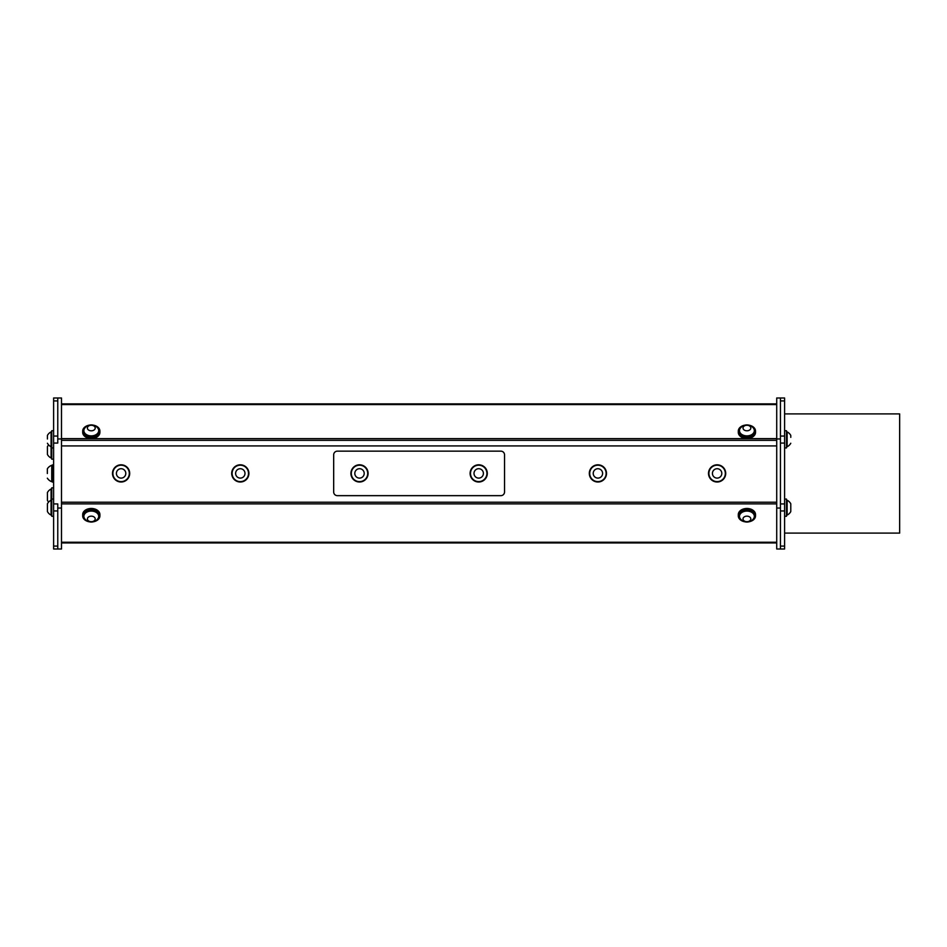 <?xml version="1.0" encoding="UTF-8"?>
<svg xmlns="http://www.w3.org/2000/svg" width="947" height="947" viewBox="0 0 947 947"><rect width="100%" height="100%" fill="white"/><g stroke="black" fill="none" stroke-linecap="round" stroke-linejoin="round"><path stroke-width="1.42" d="M748.864 425.144A8.606 6.084 180 0 1 755.481 430.506A8.606 6.084 180 0 1 755.517 431.074A8.606 6.084 180 0 1 746.911 437.159A8.606 6.084 180 0 1 738.305 431.074A8.606 6.084 180 0 1 744.958 425.144M754.333 430.849A7.434 5.256 180 0 1 754.345 431.074A7.434 5.256 180 0 1 749.941 435.869A7.434 5.256 180 0 1 741.951 434.981A7.434 5.256 180 0 1 739.477 431.074A7.434 5.256 180 0 1 739.489 430.849M755.517 431.074L755.517 432.4A8.606 6.084 180 0 1 746.911 438.485A8.606 6.084 180 0 1 738.305 432.4L738.305 431.074M743.999 426.186A3.906 2.77 -0 0 0 746.106 430.731A3.906 2.77 -0 0 0 750.628 427.168A3.906 2.77 -0 0 0 743.999 426.186M741.383 427.109A7.434 5.256 -0 0 0 740.436 428.044A7.434 5.256 -0 0 0 739.477 430.613A7.434 5.256 -0 0 0 741.951 434.531A7.434 5.256 -0 0 0 749.941 435.419A7.434 5.256 -0 0 0 754.345 430.613A7.434 5.256 -0 0 0 753.398 428.056A8.274 8.274 0 0 0 740.436 428.044M93.256 425.144A8.606 6.084 180 0 1 99.909 431.074A8.606 6.084 180 0 1 99.897 431.252A8.606 6.084 180 0 1 91.172 437.159A8.606 6.084 180 0 1 82.697 431.074A8.606 6.084 180 0 1 89.338 425.144M98.725 430.849A7.434 5.256 180 0 1 98.725 431.074A7.434 5.256 180 0 1 94.889 435.679A7.434 5.256 180 0 1 83.869 431.074A7.434 5.256 180 0 1 83.881 430.849M99.909 431.074L99.909 432.4A8.606 6.084 180 0 1 99.897 432.578A8.606 6.084 180 0 1 91.172 438.485A8.606 6.084 180 0 1 82.697 432.4L82.697 431.074M87.87 429.37A3.906 2.77 0 0 0 94.653 429.465A3.906 2.77 0 0 0 91.374 425.262A3.906 2.77 0 0 0 87.87 429.37M84.792 433.158A7.434 5.256 0 0 0 94.889 435.218A7.434 5.256 0 0 0 98.725 430.613A7.434 5.256 0 0 0 97.778 428.044A8.274 8.274 0 0 0 84.816 428.056A7.434 5.256 0 0 0 83.869 430.613A7.434 5.256 0 0 0 84.792 433.158M748.876 521.809A8.606 6.084 180 0 0 755.517 515.878A8.606 6.084 180 0 0 755.517 515.677A8.606 6.084 180 0 0 746.769 509.794A8.606 6.084 180 0 0 738.305 515.878A8.606 6.084 180 0 0 744.958 521.809M739.489 516.103A7.434 5.256 -0 0 1 739.477 515.878A7.434 5.256 -0 0 1 746.911 510.622A7.434 5.256 -0 0 1 754.345 515.878A7.434 5.256 -0 0 1 754.333 516.103M755.517 515.878L755.517 514.552A8.606 6.084 180 0 0 755.517 514.351A8.606 6.084 180 0 0 746.769 508.468A8.606 6.084 180 0 0 738.305 514.552L738.305 515.878M744.259 520.957A3.906 2.77 180 0 0 750.722 519.524A3.906 2.77 180 0 0 745.751 516.281A3.906 2.77 180 0 0 744.259 520.957M752.38 519.903A7.434 5.256 180 0 0 753.398 518.897A7.434 5.256 180 0 0 754.345 516.34A7.434 5.256 180 0 0 746.911 511.084A7.434 5.256 180 0 0 739.477 516.34A7.434 5.256 180 0 0 740.424 518.909A8.274 8.274 0 0 0 753.398 518.909M93.256 521.809A8.606 6.084 180 0 0 99.909 515.878A8.606 6.084 180 0 0 91.303 509.794A8.606 6.084 180 0 0 82.697 515.878A8.606 6.084 180 0 0 82.815 516.884A8.606 6.084 180 0 0 89.338 521.809M83.881 516.103A7.434 5.256 -0 0 1 83.869 515.878A7.434 5.256 -0 0 1 83.881 515.606A7.434 5.256 -0 0 1 91.492 510.622A7.434 5.256 -0 0 1 98.725 515.878A7.434 5.256 -0 0 1 98.725 516.103M99.909 515.878L99.909 514.552A8.606 6.084 180 0 0 91.303 508.468A8.606 6.084 180 0 0 82.697 514.552L82.697 515.878M91.504 516.162A3.906 2.77 180 0 0 87.822 520.175A3.906 2.77 180 0 0 94.582 520.424A3.906 2.77 180 0 0 91.504 516.162M91.681 511.084A7.434 5.256 180 0 0 83.881 516.068A7.434 5.256 180 0 0 83.869 516.34A7.434 5.256 180 0 0 84.816 518.897A8.274 8.274 0 0 0 97.79 518.897A7.434 5.256 180 0 0 98.725 516.34A7.434 5.256 180 0 0 91.681 511.084M123.666 481.621A8.606 8.606 0 0 1 112.705 471.523A8.606 8.606 0 0 1 126.934 467.084A8.606 8.606 0 0 1 123.666 481.621M57.767 510.954L57.767 521.501L57.767 503.934L53.612 503.934L53.612 510.954L57.767 510.954M53.612 546.088L53.612 549L57.767 549L57.767 546.088L53.612 546.088L53.612 510.954M53.612 503.934L53.612 443.066L57.767 443.066L57.767 438.946L61.496 438.946L61.496 549L57.767 549M57.767 508.054L61.496 508.054M57.767 438.946L57.767 425.499L57.767 436.046L53.612 436.046L53.612 443.066M53.612 436.046L53.612 400.912L57.767 400.912L57.767 398L53.612 398L53.612 400.912M57.767 398L61.496 398L61.496 438.946M780.446 400.912L784.601 400.912L784.601 436.046L780.446 436.046M784.601 413.898L899.65 413.898L899.65 533.102L784.601 533.102M780.446 443.066L784.601 443.066L784.601 436.046M784.601 400.912L784.601 398L780.446 398L780.446 549L784.601 549L784.601 546.088L780.446 546.088M784.601 443.066L784.601 503.934L780.446 503.934M780.446 510.954L784.601 510.954L784.601 503.934M784.601 510.954L784.601 546.088M780.446 549L776.718 549L776.718 398L780.446 398M776.718 438.946L780.446 438.946M776.718 508.054L780.446 508.054M355.954 470.339A4.688 4.688 0 0 0 358.629 478.022A4.688 4.688 0 0 0 363.932 471.855A4.688 4.688 0 0 0 355.954 470.339M353.278 468.043A8.215 8.215 0 0 0 354.142 479.632A8.215 8.215 0 0 0 365.731 478.768A8.215 8.215 0 0 0 364.867 467.191A8.215 8.215 0 0 0 353.278 468.043M481.763 476.968A4.688 4.688 0 0 0 480.259 468.978A4.688 4.688 0 0 0 474.092 474.269A4.688 4.688 0 0 0 481.763 476.968M484.059 479.632A8.215 8.215 0 0 0 484.935 468.055A8.215 8.215 0 0 0 473.358 467.179A8.215 8.215 0 0 0 472.482 478.756A8.215 8.215 0 0 0 484.059 479.632M351.763 477.146A8.606 8.606 0 0 1 360.132 464.823A8.606 8.606 0 0 1 366.619 478.247A8.606 8.606 0 0 1 351.763 477.146M484.296 479.951A8.606 8.606 0 0 1 470.245 474.968A8.606 8.606 0 0 1 481.585 465.297A8.606 8.606 0 0 1 484.296 479.951M53.612 430.731L51.73 430.731L51.73 459.165L53.612 459.165M53.612 516.269L51.73 516.269L51.73 487.835L53.612 487.835M784.601 516.281L786.484 516.281L786.484 499.069L784.601 499.069M784.601 447.931L786.484 447.931L786.484 430.719L784.601 430.719M118.825 477.513A4.688 4.688 0 0 0 125.797 473.322A4.688 4.688 0 0 0 118.683 469.392A4.688 4.688 0 0 0 118.825 477.513M117.12 480.591A8.215 8.215 0 0 0 128.283 477.383A8.215 8.215 0 0 0 125.075 466.22A8.215 8.215 0 0 0 113.912 469.428A8.215 8.215 0 0 0 117.12 480.591M61.496 445.919L776.718 445.919M61.496 542.939L776.718 542.939M776.718 403.872L61.496 403.872M47.433 438.994L47.433 435.431A8.274 8.274 0 0 1 51.079 431.903L51.091 457.993A8.274 8.274 0 0 1 47.433 454.465L47.433 446.641A8.274 8.274 0 0 1 48.64 444.948M48.64 502.052A8.274 8.274 0 0 1 47.433 500.359L47.433 492.535A8.274 8.274 0 0 1 51.079 489.019L51.091 500.229A8.274 8.274 0 0 0 47.433 503.757L47.433 511.569L47.433 503.757M47.433 511.569A8.274 8.274 0 0 0 51.079 515.097L51.091 500.229L51.73 500.229M790.781 511.546L790.781 503.757A8.274 8.274 0 0 0 787.123 500.241L787.123 515.097A8.274 8.274 0 0 0 790.781 511.581M786.484 431.903L787.123 431.903A8.274 8.274 0 0 1 790.781 435.419L790.781 437.348M787.123 431.903L787.123 446.759A8.274 8.274 0 0 0 790.781 443.243M500.845 451.151A3.693 3.693 0 0 1 504.538 454.856L504.538 491.967A3.693 3.693 0 0 1 500.845 495.66L337.369 495.66A3.693 3.693 0 0 1 333.675 491.967L333.675 454.856A3.693 3.693 0 0 1 337.369 451.151L500.845 451.151M238.028 477.513A4.688 4.688 0 0 0 244.989 473.322A4.688 4.688 0 0 0 237.886 469.392A4.688 4.688 0 0 0 238.028 477.513M236.324 480.591A8.215 8.215 0 0 0 247.487 477.383A8.215 8.215 0 0 0 244.279 466.22A8.215 8.215 0 0 0 233.116 469.428A8.215 8.215 0 0 0 236.324 480.591M242.87 481.621A8.606 8.606 0 0 1 231.908 471.523A8.606 8.606 0 0 1 246.137 467.084A8.606 8.606 0 0 1 242.87 481.621M595.639 477.513A4.688 4.688 0 0 0 602.6 473.322A4.688 4.688 0 0 0 595.485 469.392A4.688 4.688 0 0 0 595.639 477.513M593.935 480.591A8.215 8.215 0 0 0 605.097 477.383A8.215 8.215 0 0 0 601.878 466.22A8.215 8.215 0 0 0 590.727 469.428A8.215 8.215 0 0 0 593.935 480.591M600.469 481.621A8.606 8.606 0 0 1 589.519 471.523A8.606 8.606 0 0 1 603.736 467.084A8.606 8.606 0 0 1 600.469 481.621M714.843 477.513A4.688 4.688 0 0 0 721.803 473.322A4.688 4.688 0 0 0 714.689 469.392A4.688 4.688 0 0 0 714.843 477.513M713.138 480.591A8.215 8.215 0 0 0 724.301 477.383A8.215 8.215 0 0 0 721.081 466.22A8.215 8.215 0 0 0 709.919 469.428A8.215 8.215 0 0 0 713.138 480.591M719.673 481.621A8.606 8.606 0 0 1 708.711 471.523A8.606 8.606 0 0 1 722.94 467.084A8.606 8.606 0 0 1 719.673 481.621M53.612 464.894L52.511 464.894L52.511 482.106L53.612 482.106M47.35 473.512L47.35 468.812L47.35 473.512M47.35 478.188A8.736 8.736 0 0 0 51.718 481.703L51.742 465.285A8.736 8.736 0 0 0 47.35 468.812M57.767 546.088L57.767 521.501M57.767 425.499L57.767 400.912M776.718 502.206L61.496 502.206M61.496 503.887L776.718 503.887M776.718 542.24L61.496 542.24M776.718 438.639L61.496 438.639M61.496 440.331L776.718 440.331M61.496 404.57L776.718 404.57M53.612 447.943L51.73 447.943M51.73 499.057L53.612 499.057M47.433 443.243A8.274 8.274 0 0 0 51.079 446.759L51.73 446.771M51.73 431.903L51.091 431.903M51.73 489.007L51.091 489.007M51.73 457.993L51.091 457.993M51.73 515.097L51.091 515.097M786.484 515.097L787.123 515.097M786.484 500.241L787.123 500.241M786.484 446.759L787.123 446.759M52.511 465.285L51.742 465.285M52.511 481.715L51.742 481.715"/></g></svg>
